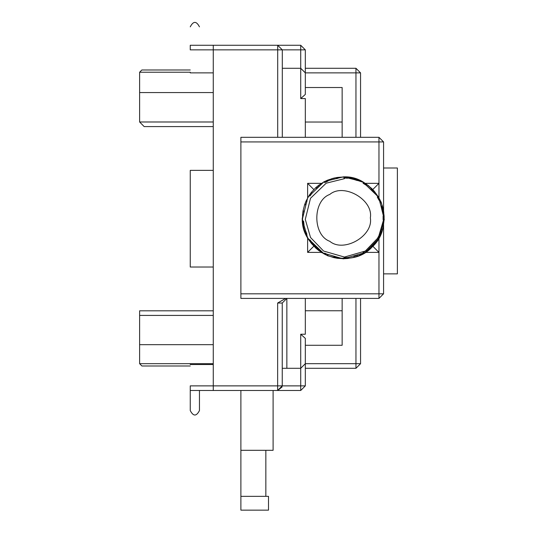 <?xml version="1.0" encoding="UTF-8"?>
<svg xmlns="http://www.w3.org/2000/svg" width="537" height="537" viewBox="0 0 537 537"><rect width="100%" height="100%" fill="white"/><g stroke="black" fill="none" stroke-linecap="round" stroke-linejoin="round"><path stroke-width="0.81" d="M240.885 496.342L268.5 496.342L268.5 510.15L240.885 510.15L240.885 390.473M265.842 450.315L265.842 496.342M273.105 390.473L273.105 450.315L240.885 450.315M282.247 368.295L286.852 368.295L286.852 298.418L282.247 303.022L282.247 385.875L277.642 385.875L277.642 390.473L300.72 390.473L305.325 385.875L300.72 385.875L300.72 390.473M342.143 298.418L342.143 310.762L305.325 310.762L305.325 298.418L285.617 298.418L277.642 303.022L282.247 303.022M139.62 310.816L213.263 310.816L139.62 310.816L139.62 344.667L213.263 344.667M213.263 364.529L190.252 364.529L190.252 363.69L139.62 363.69L141.922 365.992L190.252 365.992M300.72 45.262L300.72 49.867L305.325 49.867L300.72 45.262L277.703 45.262L277.703 49.867L282.308 49.867L277.703 45.262L213.263 45.262L213.263 385.875L190.252 385.875C190.252 358.078 190.252 358.078 190.252 385.875L190.252 410.557C193.313 416.49 196.381 416.49 199.455 410.557L199.455 390.473M305.325 310.762L305.325 334.229L300.72 334.229L305.325 338.377L305.325 363.69L300.72 368.295L286.852 368.295M139.62 363.69L139.62 344.667M282.308 137.318L282.308 49.867L300.72 49.867L300.72 68.273L305.325 72.878L300.72 68.273L282.308 68.273M199.455 45.262C199.455 21.52 199.455 21.52 199.455 45.262M277.703 137.318L277.703 49.867L190.252 49.867C190.252 79.758 190.252 79.758 190.252 49.867L190.252 45.262C190.252 21.52 190.252 21.52 190.252 45.262L213.263 45.262M213.263 121.986L139.62 121.986L144.164 126.591L213.263 126.591L144.164 126.591M190.252 72.227L139.62 72.227L139.62 92.565L213.263 92.565M190.252 69.985L141.862 69.985L139.62 72.227M305.325 368.295L355.957 368.295L360.555 363.69L355.957 363.69L355.957 368.295M355.957 68.273L355.957 72.878L360.555 72.878L355.957 68.273L305.325 68.273M277.642 303.022L277.642 385.875L213.263 385.875L213.263 390.473L277.642 390.473L282.247 385.875L300.72 385.875L300.72 368.295L305.325 363.69L305.325 345.284L342.143 345.284L342.143 310.762M277.642 390.473L282.126 386.929M213.263 390.473L190.252 390.473M355.957 137.318L355.957 72.878L305.325 72.878L305.325 94.425L300.72 98.573L305.325 98.573L305.325 122.04L342.143 122.04L342.143 87.524L305.325 87.524L305.325 49.867M360.555 363.69L360.555 298.418M360.555 137.318L360.555 72.878M305.325 385.875L305.325 363.69L355.957 363.69L355.957 298.418M365.422 252.39L378.968 252.39L378.968 298.418L383.572 293.813L240.885 293.813L240.885 298.418L378.968 298.418M383.572 141.922L378.968 137.318L378.968 141.922L383.572 141.922L383.572 211.028M378.968 137.318L240.885 137.318L240.885 141.922L378.968 141.922L378.968 183.345L372.859 189.454M383.572 293.813L383.572 224.714M240.885 293.813L240.885 141.922M342.143 122.04L342.143 137.318M305.325 137.318L305.325 122.04M139.62 121.986L139.62 92.565M383.572 273.87L397.38 273.87L397.38 168.007L383.572 168.007M343.297 176.868L324.173 181.6L307.788 197.368L302.324 219.445L307.788 238.368L321.441 252.565L343.297 258.874L365.147 252.565L378.807 238.368L384.27 219.445L378.807 197.368L362.415 181.6L343.297 176.868C358.508 176.143 371.134 184.58 381.176 202.18C386.519 221.721 383.552 236.616 372.289 246.859C362.045 258.129 347.15 261.089 327.604 255.753C310.01 245.704 301.572 233.078 302.291 217.868M190.252 363.69L213.263 363.69M213.263 267.03L190.252 267.03L190.252 170.37L213.263 170.37M381.404 206.181L382.364 205.933L383.284 209.504L382.317 209.752L381.404 206.181L382.364 205.933L379.948 199.818L379.075 200.301L377.296 197.072L378.169 196.589L379.948 199.818L379.075 200.301M377.296 197.072L378.169 196.589L374.302 191.273L373.577 191.951L371.06 189.266L371.785 188.588L374.302 191.273L373.577 191.951M353.843 179.432L354.151 178.479L357.655 179.62L357.347 180.566L353.843 179.432L354.151 178.479L347.694 177.25L347.627 178.244L343.955 178.009L344.016 177.015L347.694 177.25L347.627 178.244M343.955 178.009L344.016 177.015L343.291 177.009L337.451 177.432L337.639 178.412L334.021 179.096L333.833 178.123L337.451 177.432L337.639 178.412M316.488 188.359L315.857 187.594L318.696 185.245L319.327 186.01L316.488 188.359L315.857 187.594L311.353 192.387L312.158 192.971L309.997 195.951L309.191 195.367L311.353 192.387L312.158 192.971M309.997 195.951L309.191 195.367L306.023 201.133L306.942 201.496L305.593 204.919L304.667 204.557L306.023 201.133L306.942 201.496M304.016 224.688L303.029 224.808L302.566 221.157L303.553 221.036L304.016 224.688L303.029 224.808L304.667 231.185L305.593 230.816L306.942 234.239L306.023 234.609L304.667 231.185L305.593 230.816M306.942 234.239L306.023 234.609L309.191 240.368L309.997 239.784L312.158 242.764L311.353 243.348L309.191 240.368L309.997 239.784M328 254.686L327.577 255.585L324.247 254.014L324.67 253.115L328 254.686L327.577 255.585L333.833 257.619L334.021 256.639L337.639 257.33L337.451 258.304L333.833 257.619L334.021 256.639M337.639 257.33L337.451 258.304L344.016 258.72L343.955 257.726L347.627 257.492L347.694 258.485L344.016 258.72L343.955 257.726M366.18 250.504L366.717 251.343L363.609 253.316L363.072 252.477L366.18 250.504L366.717 251.343L371.785 247.154L371.06 246.47L373.577 243.785L374.302 244.469L371.785 247.154L371.06 246.47M373.577 243.785L374.302 244.469L378.169 239.146L377.296 238.663L379.075 235.441L379.948 235.918L378.169 239.146L377.296 238.663M379.075 235.441L379.948 235.918L382.364 229.802L381.404 229.554L382.317 225.99L383.284 226.238L382.364 229.802L381.404 229.554M347.627 257.492L347.694 258.485L354.151 257.257L353.843 256.31L357.347 255.169L357.655 256.115L354.151 257.257L353.843 256.31M312.158 242.764L311.353 243.348L315.857 248.141L316.488 247.376L319.327 249.725L318.696 250.49L315.857 248.141L316.488 247.376M305.593 204.919L304.667 204.557L303.029 210.927L304.016 211.054L303.553 214.706L302.566 214.578L303.029 210.927L304.016 211.054M334.021 179.096L333.833 178.123L327.577 180.157L328 181.056L324.67 182.62L324.247 181.721L327.577 180.157L328 181.056M371.06 189.266L371.785 188.588L366.717 184.392L366.18 185.231L363.072 183.258L363.609 182.419L366.717 184.392L366.18 185.231M383.109 216.028L384.109 216.028L384.109 219.707L383.109 219.707L383.109 216.028L384.109 216.028L383.284 209.504L382.317 209.752M363.072 183.258L363.609 182.419L357.655 179.62L357.347 180.566M324.67 182.62L324.247 181.721L318.696 185.245L319.327 186.01M303.553 214.706L302.566 214.578L302.566 221.157L303.553 221.036M319.327 249.725L318.696 250.49L324.247 254.014L324.67 253.115M357.347 255.169L357.655 256.115L363.609 253.316L363.072 252.477M382.317 225.99L383.284 226.238L384.109 219.707L383.109 219.707M344.016 177.015L334.726 177.922L331.712 178.687M327.577 180.157L324.247 181.721M304.667 231.185L307.909 238.3L324.247 254.014M325.335 254.572L326.449 255.095M366.717 251.343L370.376 248.456M371.235 247.678L378.672 238.3L379.948 235.918M380.861 233.924L382.364 229.802M383.787 212.451L383.552 210.913M368.973 186.091L367.952 185.292M363.609 182.419L347.687 177.25M344.445 178.673L326.174 183.198L310.507 198.274L305.285 219.378L310.507 237.461L323.563 251.034L344.445 257.062L365.335 251.034L378.39 237.461L383.593 219.707L378.39 237.461L365.335 251.034L344.445 257.062L323.563 251.034L310.507 237.461L305.285 219.378L310.507 198.274L326.174 183.198L344.445 178.673M383.593 216.028L379.391 200.126M378.968 197.65L378.968 183.345L365.422 183.345M321.173 183.345L307.627 183.345L313.736 189.454M378.968 238.086L378.968 252.39L372.859 246.282M307.627 238.086L307.627 252.39L313.736 246.282M307.627 252.39L321.173 252.39M307.627 183.345L307.627 197.65M139.62 315.42L213.263 315.42M300.72 334.229L300.72 368.295M300.72 68.273L300.72 98.573M370.342 217.868C373.584 235.918 343.774 253.128 329.765 241.294C312.507 235.078 312.507 200.657 329.765 194.441C343.774 182.607 373.584 199.818 370.342 217.868M199.455 26.85C196.394 20.916 193.327 20.916 190.252 26.85M190.252 72.878L213.263 72.878"/></g></svg>
